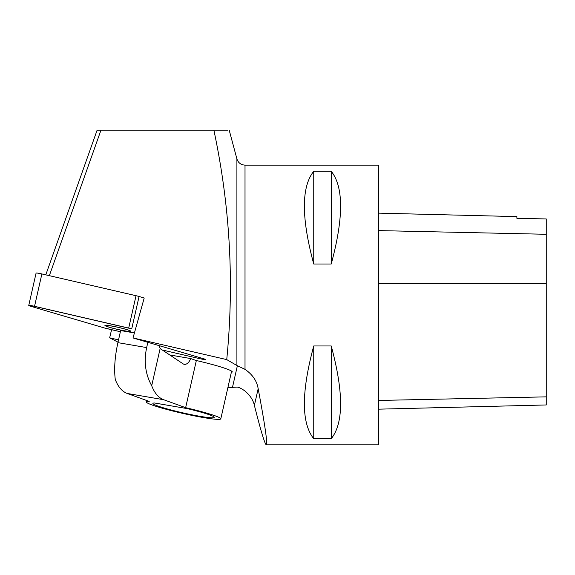 <?xml version="1.0" encoding="UTF-8"?>
<svg xmlns="http://www.w3.org/2000/svg" width="575" height="575" viewBox="0 0 575 575"><rect width="100%" height="100%" fill="white"/><g stroke="black" fill="none" stroke-linecap="round" stroke-linejoin="round"><path stroke-width="0.86" d="M49.342 275.669L100.963 130.173L213.878 130.173C230.086 206.303 234.37 282.778 226.737 359.605L133.019 337.942L144.21 298.008L139.071 296.492L131.725 328.864A5.549 0.453 -167.2 0 0 128.699 328.081L34.543 306.31A5.549 0.453 -167.2 0 0 28.75 305.462A5.549 0.453 -167.2 0 0 30.755 306.281L104.118 327.887A5.549 0.453 -167.2 0 0 107.151 328.67L120.383 331.732L104.118 327.887L32.595 306.82L31.74 305.728L131.725 328.864M100.963 130.173L97.118 130.173L45.792 274.843M118.536 339.89L109.66 337.841L118.019 342.168M227.908 387.471L232.472 387.37L237.374 365.736L236.907 365.499L236.907 351.418M226.737 359.605L236.907 365.499L236.907 158.916L229.202 130.158M133.019 337.942L203.485 358.692A5.506 0.446 12.8 0 1 205.476 359.504A5.506 0.446 12.8 0 1 199.733 358.663L162.344 350.017M169.754 354.955L190.713 358.556L195.823 360.403A38.985 3.177 -167.2 0 1 232.257 371.924A38.985 3.177 -167.2 0 1 231.337 372.37M109.66 337.841L111.572 329.691M237.374 365.736L245.015 369.351C252.526 374.512 256.91 380.952 258.168 388.686C264.967 424.947 267.684 443.67 266.311 444.842C264.859 444.259 260.885 431.106 254.38 405.368C253.208 400.135 250.082 395.356 245.015 391.022C241.148 388.333 238.445 387.025 236.907 387.083L232.472 387.37M213.878 130.173L227.822 130.173M378.429 213.131L516.882 216.61L516.882 218.299L546.25 218.953L546.25 404.958L378.429 409.177M516.882 218.299L546.25 218.953M245.015 369.351L245.015 165.133L378.429 165.133L378.429 444.842L266.311 444.842M313.742 438.703C301.264 423.071 301.264 392.157 313.742 345.963L331.229 345.963C343.706 392.157 343.706 423.071 331.229 438.703L313.742 438.703L313.742 345.963M313.742 264.011C301.264 217.817 301.264 186.904 313.742 171.271L331.229 171.271C343.706 186.904 343.706 217.817 331.229 264.011L313.742 264.011L313.742 171.271M331.229 264.011L331.229 171.271M331.229 438.703L331.229 345.963M147.847 342.305L146.647 347.58C143.728 361.675 145.417 374.382 151.707 385.717A44.404 24.15 99.7 0 0 163.667 399.718L185.646 407.675A38.187 3.112 -167.2 0 1 220.8 418.83L231.617 371.119M190.713 358.556A10.487 5.707 -80.3 0 1 184.309 364.32A10.487 5.707 -80.3 0 1 183.044 363.81L160.842 349.018A5.592 3.04 -80.3 0 1 160.181 348.349L151.707 385.717M160.181 348.349L158.765 345.525M187.263 408.617L154.546 402.996A31.467 2.559 -167.2 0 0 153.015 403.247A31.467 2.559 -167.2 0 0 182.994 412.886A31.467 2.559 -167.2 0 0 214.188 417.119A31.467 2.559 -167.2 0 0 187.263 408.617M134.435 332.932L120.649 330.56L117.911 342.65C114.835 356.708 113.958 368.985 115.273 379.464A44.404 24.15 99.7 0 0 127.233 393.458L149.213 401.415A38.187 3.112 -167.2 0 0 146.316 401.939A38.187 3.112 -167.2 0 0 182.872 413.418A38.187 3.112 -167.2 0 0 220.8 418.83M196.341 360.525L185.646 407.675M104.945 325.393A13.318 1.085 -167.2 0 0 107.741 326.701M129.893 331.437A13.318 1.085 -167.2 0 0 130.913 331.286M130.618 331.257A12.88 1.049 -167.2 0 0 118.608 327.463A12.88 1.049 -167.2 0 0 105.527 325.515A12.88 1.049 -167.2 0 0 105.498 325.558A12.88 1.049 -167.2 0 0 117.825 329.432A12.88 1.049 -167.2 0 0 130.618 331.257L130.633 331.193A12.88 1.049 -167.2 0 0 129.828 330.611M108.776 325.522A12.88 1.049 -167.2 0 0 105.541 325.443A12.88 1.049 -167.2 0 0 105.513 325.493A12.88 1.049 -167.2 0 0 105.513 325.529M28.75 305.462L36.088 273.089A5.549 0.453 12.8 0 1 41.882 273.944L136.038 295.708A5.549 0.453 12.8 0 1 139.071 296.492M105.836 325.242A13.318 1.085 -167.2 0 0 104.93 325.428A13.318 1.085 -167.2 0 0 117.681 329.432A13.318 1.085 -167.2 0 0 130.913 331.322A13.318 1.085 -167.2 0 0 120.462 327.858A13.318 1.085 -167.2 0 0 105.836 325.242M236.907 272.615L236.907 158.916C238.208 162.811 240.911 164.881 245.015 165.133M254.38 405.368L258.168 388.686M546.25 396.858L378.429 400.459M546.25 283.633L378.429 283.712M546.25 234.284L378.429 230.589M199.733 358.663L199.956 357.65M163.667 399.718L127.233 393.458M146.647 347.58L117.911 342.65M41.882 273.944L34.543 306.31M128.699 328.081L136.038 295.708M146.316 401.939L146.647 400.488"/></g></svg>
